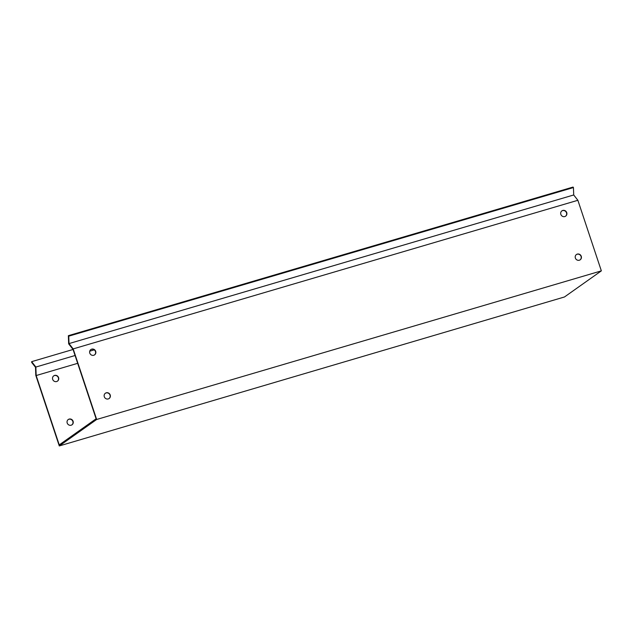 <?xml version="1.0" encoding="UTF-8"?>
<svg xmlns="http://www.w3.org/2000/svg" width="633" height="633" viewBox="0 0 633 633"><rect width="100%" height="100%" fill="white"/><g stroke="black" fill="none" stroke-linecap="round" stroke-linejoin="round"><path stroke-width="0.95" d="M96.659 419.481L73.175 348.902L69.021 343.584L68.752 336.163L573.443 187.55L573.063 187.059L68.372 335.672L68.657 343.838L73.048 349.44L96.113 418.785L59.241 444.888L36.168 375.543L35.867 367.045L31.65 361.657L31.674 362.408L35.511 367.298L35.796 375.361L59.28 445.941L96.659 419.481L601.35 270.869L564.478 296.972L59.28 445.941M71.885 424.878A3.236 3.054 54.7 0 0 68.15 419.6M57.366 381.216A3.236 3.054 54.7 0 0 53.623 375.939M77.661 363.326L36.168 375.543M69.132 419.093A3.236 3.054 -125.3 0 1 72.02 424.79A3.236 3.054 -125.3 0 1 67.652 423.912A3.236 3.054 -125.3 0 1 69.132 419.093M54.604 375.432A3.236 3.054 -125.3 0 1 57.492 381.129A3.236 3.054 -125.3 0 1 53.132 380.251A3.236 3.054 -125.3 0 1 54.604 375.432M35.867 367.045L75.066 355.509M89.751 351.18L94.246 349.859M573.443 187.55L573.712 194.972L577.874 200.289L601.35 270.869M69.021 343.584L573.712 194.972M73.175 348.902L577.874 200.289M109.018 398.592A3.236 3.054 54.7 0 0 105.276 393.315M580.065 259.894A3.236 3.054 54.7 0 0 576.323 254.616M94.491 354.931A3.236 3.054 54.7 0 0 90.756 349.653M565.538 216.233A3.236 3.054 54.7 0 0 561.803 210.955M108.29 398.925A3.236 3.054 -125.3 0 1 105.402 393.22A3.236 3.054 -125.3 0 1 109.762 394.106A3.236 3.054 -125.3 0 1 108.29 398.925M579.337 260.218A3.236 3.054 -125.3 0 1 576.449 254.521A3.236 3.054 -125.3 0 1 580.809 255.4A3.236 3.054 -125.3 0 1 579.337 260.218M93.763 355.263A3.236 3.054 -125.3 0 1 90.875 349.558A3.236 3.054 -125.3 0 1 95.243 350.445A3.236 3.054 -125.3 0 1 93.763 355.263M564.81 216.557A3.236 3.054 -125.3 0 1 561.922 210.86A3.236 3.054 -125.3 0 1 566.282 211.739A3.236 3.054 -125.3 0 1 564.81 216.557M31.65 361.657L73.056 349.471M68.752 336.163L68.372 335.672"/></g></svg>
